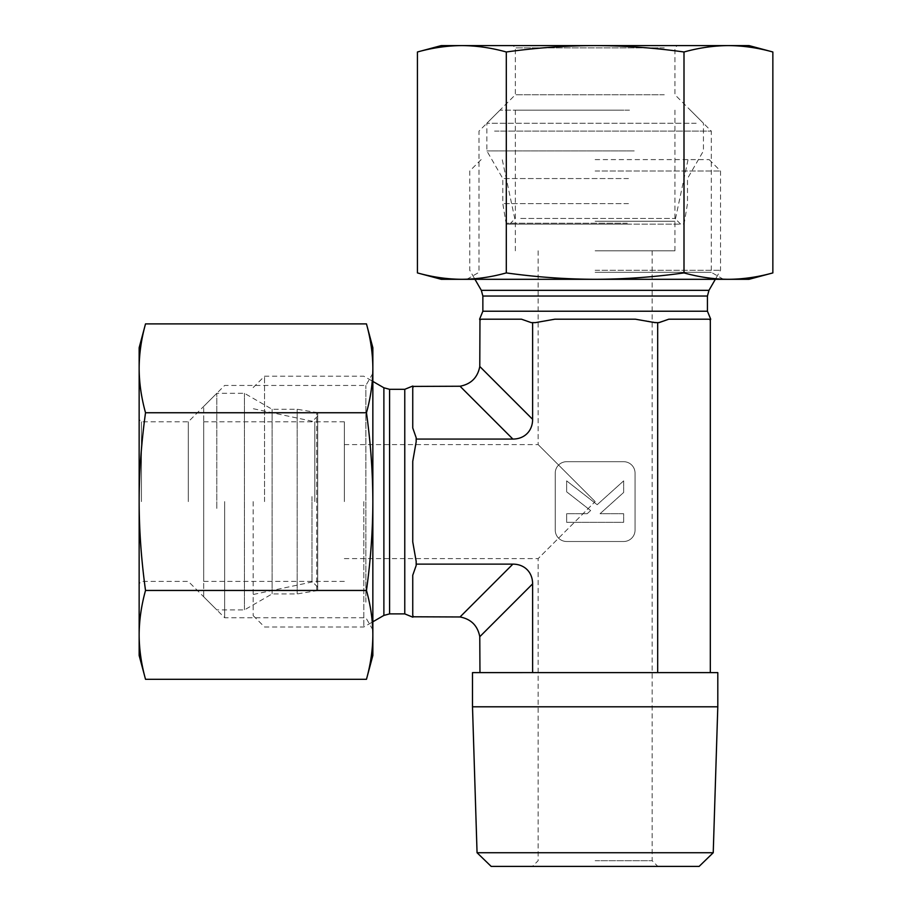 <?xml version="1.0" encoding="UTF-8"?>
<svg xmlns="http://www.w3.org/2000/svg" width="912" height="912" viewBox="0 0 912 912"><rect width="100%" height="100%" fill="white"/><g stroke="black" fill="none" stroke-linecap="round" stroke-linejoin="round"><path stroke-width="0.68" stroke-dasharray="4.56 3.42" d="M520.718 218.447L674.948 218.447L520.718 218.447M515.405 224.147L680.648 224.147L515.405 224.147M626.875 224.147L507.209 224.147L626.875 224.147M623.933 110.147L515.348 110.147L623.933 110.147M628.459 203.627L502.808 203.627L628.459 203.627M696.152 123.257L486.848 123.257L696.152 123.257M629.485 110.147L499.958 110.147L629.485 110.147M634.216 150.902L486.848 150.902L634.216 150.902M628.459 178.547L502.808 178.547L628.459 178.547M664.255 47.88L515.348 47.88L664.255 47.88M666.227 45.6L513.068 45.6L666.227 45.6M664.255 94.757L515.348 94.757L664.255 94.757M749.048 45.6L441.248 45.6M595.148 272.312L711.292 272.312L595.148 272.312M595.148 279.3L728.426 279.3C713.948 279.232 699.139 277.111 684 272.916C653.722 277.111 624.104 279.232 595.148 279.3C566.181 279.232 536.564 277.111 506.297 272.916C491.158 277.111 476.349 279.232 461.86 279.3L595.148 279.3M494.566 131.1L711.292 131.1L494.566 131.1M417.434 51.984C432.573 47.789 447.382 45.668 461.86 45.6C476.349 45.668 491.158 47.789 506.297 51.984C536.564 47.789 566.181 45.668 595.148 45.6C624.104 45.668 653.722 47.789 684 51.984C699.139 47.789 713.948 45.668 728.426 45.6C742.904 45.668 757.712 47.789 772.852 51.984M441.248 279.3L461.86 279.3C447.382 279.232 432.573 277.111 417.434 272.916M772.852 272.916C757.712 277.111 742.904 279.232 728.426 279.3L749.048 279.3M684 272.916L684 51.984M506.297 272.916L506.297 51.984M595.148 860.7L652.148 860.7L595.148 860.7M595.148 866.4L657.848 866.4L595.148 866.4M699.128 866.4L491.169 866.4M595.148 250.8L674.948 250.8L595.148 250.8M595.148 501.6L538.148 444.6L595.148 501.6L538.148 558.6L595.148 501.6M477.056 852.731L713.23 852.731M472.496 706.8L717.801 706.8M344.348 501.6L344.348 421.8L344.348 501.6M717.801 672.623L472.496 672.623M537.578 672.623L651.271 672.6L539.015 672.6M652.718 672.6L651.271 672.6M657.677 672.6L657.677 322.62L668.792 319.2L709.08 319.2L668.792 319.2L709.08 319.2L710.323 320.021L710.699 319.2M710.323 672.6L660.869 672.6L710.323 672.6L710.323 320.021M660.869 672.6L660.151 672.623M479.963 672.6L529.416 672.6L479.963 672.6L479.78 636.713C477.66 625.666 471.082 619.088 460.036 616.968L512.875 564.129A29.435 22.8 -45 0 1 532.619 583.874L532.619 672.6M253.148 501.6L253.148 615.6L253.148 501.6M264.548 501.6L264.548 376.2L264.548 501.6M363.82 501.6L363.82 627L363.82 501.6M412.748 617.15L413.569 616.786L412.748 615.532L412.748 575.244L416.168 565.52L416.168 561.347L416.168 565.52L416.168 561.347L412.748 541.876L412.748 461.324L416.168 441.853L416.168 437.68L416.168 441.853L416.168 437.68L412.748 427.956L412.748 387.668L413.569 386.414L412.748 386.05M314.822 501.6L314.822 421.8L314.822 501.6M412.748 575.244L412.748 615.532L412.748 575.244M413.569 616.786L460.036 616.968M416.168 564.129L512.875 564.129M412.748 541.876L412.748 461.324L412.748 541.876M412.748 427.956L412.748 387.668L412.748 427.956M595.148 171L720.548 171L595.148 171M595.148 159.6L709.148 159.6L595.148 159.6M595.148 270.271L720.548 270.271L595.148 270.271M595.148 221.274L674.948 221.274L595.148 221.274M479.598 319.2L479.963 320.021L481.217 319.2L521.493 319.2L531.229 322.62L535.39 322.62L531.229 322.62L535.39 322.62L554.861 319.2L635.425 319.2L657.677 322.62M635.425 319.2L554.861 319.2L635.425 319.2M521.493 319.2L481.217 319.2L521.493 319.2M623.648 480.875L597.166 504.712L566.648 480.875L566.648 491.819L590.657 510.572L587.18 513.707L566.648 513.707L566.648 522.325L623.648 522.325L623.648 513.707L600.073 513.707L623.648 492.48L623.648 480.875L597.166 504.712L566.648 480.875L566.648 491.819L590.657 510.572L587.18 513.707L566.648 513.707L566.648 522.325L623.648 522.325L623.648 513.707L600.073 513.707L623.648 492.48L623.648 480.875M555.248 473.1A11.4 11.4 0 0 1 566.648 461.7L623.648 461.7A11.4 11.4 0 0 1 635.048 473.1L635.048 530.1A11.4 11.4 0 0 1 623.648 541.5L566.648 541.5A11.4 11.4 0 0 1 555.248 530.1L555.248 473.1A11.4 11.4 0 0 1 566.648 461.7L623.648 461.7A11.4 11.4 0 0 1 635.048 473.1L635.048 530.1A11.4 11.4 0 0 1 623.648 541.5L566.648 541.5A11.4 11.4 0 0 1 555.248 530.1L555.248 473.1M479.963 320.021L479.78 366.487C477.66 377.534 471.082 384.112 460.036 386.232L413.569 386.414M532.619 322.62L532.619 419.326A29.435 22.8 45 0 1 512.875 439.071L460.036 386.232M416.168 439.071L512.875 439.071M311.995 496.584L311.995 581.4L311.995 496.584M317.695 496.231L317.695 587.1L317.695 496.231M317.695 589.369L317.695 413.66L317.695 589.369M203.695 581.24L203.695 421.8L203.695 581.24M297.175 593.758L297.175 409.26L297.175 593.758M216.805 508.406L216.805 393.3L216.805 508.406M203.695 596.608L203.695 406.41L203.695 596.608M244.45 609.683L244.45 393.3L244.45 609.683M272.095 593.758L272.095 409.26L272.095 593.758M141.428 501.6L141.428 421.8L141.428 501.6M139.148 347.7L139.148 655.5M188.305 501.6L188.305 421.8L188.305 501.6M365.86 602.182L365.86 385.457L365.86 602.182M372.848 612.67L372.848 373.35L372.848 612.67M224.648 501.6L224.648 617.743L224.648 501.6M145.521 679.303C141.337 664.175 139.205 649.367 139.148 634.877C139.205 620.399 141.337 605.591 145.521 590.452C141.337 560.185 139.205 530.567 139.148 501.6C139.205 472.633 141.337 443.015 145.521 412.748C141.337 397.609 139.205 382.801 139.148 368.323C139.205 353.833 141.337 339.025 145.521 323.897M366.464 590.452C370.66 605.591 372.78 620.399 372.848 634.877L372.848 501.6C372.78 530.567 370.66 560.185 366.464 590.452L145.521 590.452M372.848 655.5L372.848 634.877C372.78 649.367 370.66 664.175 366.464 679.303M366.464 323.897C370.66 339.025 372.78 353.833 372.848 368.323L372.848 347.7M372.848 368.323C372.78 382.801 370.66 397.609 366.464 412.748C370.66 443.015 372.78 472.633 372.848 501.6L372.848 368.323M366.464 412.748L145.521 412.748M627.285 223.201L506.08 223.201L627.285 223.201M404.768 613.89L404.768 389.31M389.584 613.89L389.584 389.31M383.884 615.418L383.884 387.782M482.858 311.22L707.438 311.22M482.858 296.035L707.438 296.035M481.331 290.335L708.966 290.335M532.619 583.874L479.78 636.713M532.619 419.326L479.78 366.487M316.738 590.486L316.738 412.532L316.738 590.486M515.348 110.147L515.348 218.447L509.648 224.147M674.948 110.147L674.948 218.447L680.648 224.147M499.958 110.147L486.848 123.257L486.848 150.902L502.808 178.547L502.808 203.627L506.08 223.201L507.209 224.147M690.338 110.147L703.448 123.257L703.448 150.902L687.488 178.547L687.488 203.627L684.217 223.201L683.088 224.147M723.398 279.3L711.292 272.312L711.292 131.1L674.948 94.757L674.948 47.88L677.228 45.6M466.898 279.3L479.005 272.312L479.005 131.1L515.348 94.757L515.348 47.88L513.068 45.6M344.348 558.6L538.148 558.6L538.148 860.7L532.448 866.4M652.148 250.8L652.148 860.7L657.848 866.4M344.348 444.6L538.148 444.6L538.148 250.8M253.148 615.6L264.548 627L363.82 627L372.848 621.79M253.148 387.6L264.548 376.2L363.82 376.2L372.848 381.41M344.348 421.8L314.822 421.8L253.148 408.69M344.348 581.4L314.822 581.4L253.148 594.51M481.148 159.6L469.748 171L469.748 270.271L474.958 279.3M709.148 159.6L720.548 171L720.548 270.271L715.339 279.3M674.948 250.8L674.948 221.274L688.058 159.6M515.348 250.8L515.348 221.274L502.238 159.6M203.695 581.4L311.995 581.4L317.695 587.1M203.695 421.8L311.995 421.8L317.695 416.1M203.695 406.41L216.805 393.3L244.45 393.3L272.095 409.26L297.175 409.26L316.738 412.532L317.695 413.66M203.695 596.79L216.805 609.9L244.45 609.9L272.095 593.94L297.175 593.94L316.738 590.668L317.695 589.54M372.848 373.35L365.86 385.457L224.648 385.457L188.305 421.8L141.428 421.8L139.148 419.52M372.848 629.85L365.86 617.743L224.648 617.743L188.305 581.4L141.428 581.4L139.148 583.68"/><path stroke-width="1.37" d="M595.148 45.6L749.048 45.6L772.852 51.984C757.712 47.789 742.904 45.668 728.426 45.6C713.948 45.668 699.139 47.789 684 51.984C653.722 47.789 624.104 45.668 595.148 45.6C566.181 45.668 536.564 47.789 506.297 51.984C491.158 47.789 476.349 45.668 461.86 45.6L595.148 45.6M417.434 51.984L441.248 45.6L461.86 45.6C447.382 45.668 432.573 47.789 417.434 51.984L417.434 272.916C432.573 277.111 447.382 279.232 461.86 279.3L441.248 279.3L417.434 272.916M461.86 279.3C476.349 279.232 491.158 277.111 506.297 272.916C536.564 277.111 566.181 279.232 595.148 279.3L461.86 279.3M595.148 279.3C624.104 279.232 653.722 277.111 684 272.916C699.139 277.111 713.948 279.232 728.426 279.3L595.148 279.3M772.852 272.916L749.048 279.3L728.426 279.3C742.904 279.232 757.712 277.111 772.852 272.916L772.852 51.984M684 272.916L684 51.984M506.297 272.916L506.297 51.984M477.056 852.731L491.169 866.4L699.128 866.4L713.23 852.731L477.056 852.731L472.496 706.8L717.801 706.8L713.23 852.731M472.496 706.8L472.496 672.623L530.146 672.6L717.801 672.623L717.801 706.8M660.151 672.6L710.323 672.6L710.323 320.021L709.08 319.2L668.792 319.2L659.057 322.62L654.896 322.62L635.425 319.2L554.861 319.2L535.39 322.62L531.229 322.62L521.493 319.2L481.217 319.2L479.963 320.021L479.598 319.2L482.858 311.22L707.438 311.22L710.699 319.2L710.323 320.021M657.677 672.6L657.677 322.62M710.323 672.6L660.869 672.6M652.718 672.623L651.271 672.6L652.718 672.623M529.416 672.6L473.168 672.6L529.416 672.6M416.168 561.347L416.168 565.52L412.748 575.244L412.748 615.532L413.569 616.786L412.748 617.15L404.768 613.89L404.768 389.31L412.748 386.05L413.569 386.414L412.748 387.668L412.748 427.956L416.168 437.68L416.168 441.853L412.748 461.324L412.748 541.876L416.168 561.347M413.569 616.786L460.036 616.968C471.082 619.088 477.66 625.666 479.78 636.713L532.619 583.874A29.435 22.8 -45 0 0 512.875 564.129L460.036 616.968M416.168 564.129L512.875 564.129M537.578 672.623L651.271 672.6L539.015 672.6M416.168 439.071L512.875 439.071A29.435 22.8 45 0 0 532.619 419.326L532.619 322.62M532.619 583.874L532.619 672.6M532.619 419.326L479.78 366.487L479.963 320.021M479.963 672.6L479.78 636.713M479.78 366.487C477.66 377.534 471.082 384.112 460.036 386.232L512.875 439.071M413.569 386.414L460.036 386.232M139.148 368.323L139.148 347.7L145.521 323.897C141.337 339.025 139.205 353.833 139.148 368.323C139.205 382.801 141.337 397.609 145.521 412.748C141.337 443.015 139.205 472.633 139.148 501.6L139.148 368.323M145.521 679.303L139.148 655.5L139.148 501.6C139.205 530.567 141.337 560.185 145.521 590.452C141.337 605.591 139.205 620.399 139.148 634.877C139.205 649.367 141.337 664.175 145.521 679.303L366.464 679.303C370.66 664.175 372.78 649.367 372.848 634.877L372.848 655.5L366.464 679.303M366.464 590.452C370.66 560.185 372.78 530.567 372.848 501.6L372.848 634.877C372.78 620.399 370.66 605.591 366.464 590.452L145.521 590.452M372.848 501.6C372.78 472.633 370.66 443.015 366.464 412.748C370.66 397.609 372.78 382.801 372.848 368.323L372.848 501.6M366.464 323.897L372.848 347.7L372.848 368.323C372.78 353.833 370.66 339.025 366.464 323.897L145.521 323.897M366.464 412.748L145.521 412.748M389.584 613.89L383.884 615.418L383.884 387.782L389.584 389.31L389.584 613.89L404.768 613.89M482.858 296.035L481.331 290.335L708.966 290.335L707.438 296.035L482.858 296.035L482.858 311.22M717.801 672.623L717.128 672.6M472.496 672.623L473.168 672.6M389.584 389.31L404.768 389.31M383.884 387.782L372.848 381.41M383.884 615.418L372.848 621.79M707.438 296.035L707.438 311.22M708.966 290.335L715.339 279.3M481.331 290.335L474.958 279.3"/></g></svg>
